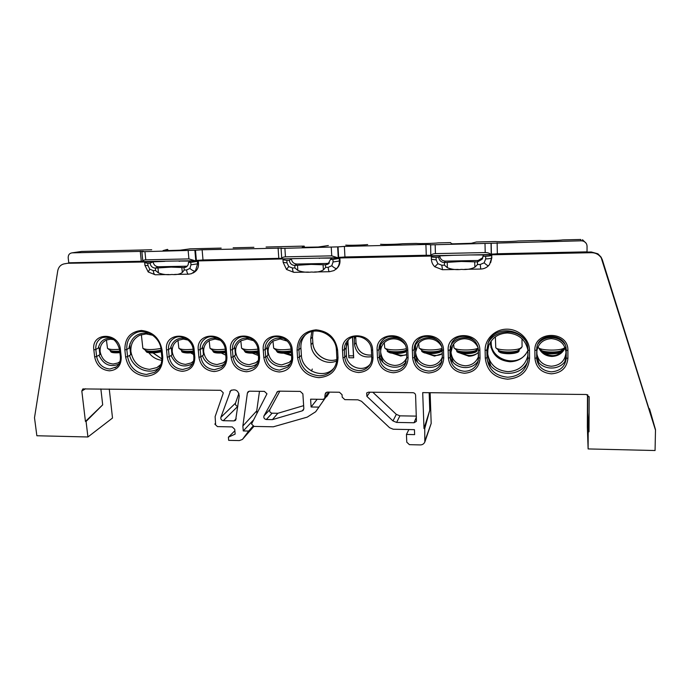 <?xml version="1.0" encoding="UTF-8"?>
<svg xmlns="http://www.w3.org/2000/svg" width="690" height="690" viewBox="0 0 690 690"><rect width="100%" height="100%" fill="white"/><g stroke="black" fill="none" stroke-linecap="round" stroke-linejoin="round"><path stroke-width="1.03" d="M100.869 388.927L102.689 404.849L85.439 421.435L81.817 391.006L82.86 388.919L220.653 390.298L223.215 392.714L223.094 393.654L215.125 416.631L215.582 424.022L214.918 424.212L217.445 426.601L232.211 426.903L234.747 429.292L235.143 434.105L228.399 437.21L228.666 440.341L239.344 440.591L242.431 439.427L248.676 431.052L243.26 430.94L242.863 425.997L247.382 393.059L248.115 391.704L249.564 391.196L264.382 391.368L266.97 393.8L251.522 424.005L254.075 426.411L273.335 426.8L307.205 417.139L315.675 411.757L328.742 392.955M158.001 267.962L158.433 272.904C162.866 274.534 167.342 275.06 171.862 274.482C176.381 274.905 179.874 274.232 182.341 272.472L181.815 267.496L171.137 267.116L155.285 268.125C152.404 267.858 150.653 266.219 150.049 263.201L147.763 263.244L148.005 265.667L149.747 269.186L153.232 270.592L155.578 270.549L155.379 268.125M297.519 265.262L297.787 270.385C302.134 272.084 306.731 272.628 311.578 272.024C316.425 272.464 320.367 271.757 323.42 269.919L323.049 264.77L311.095 264.391L294.708 265.443C291.629 265.167 289.817 263.459 289.282 260.337L286.833 260.38L287.005 262.899L288.731 266.538L292.422 267.996L294.932 267.944L294.803 265.434M447.258 262.373L447.344 267.686C451.579 269.445 456.297 270.014 461.498 269.385C466.707 269.833 471.166 269.1 474.884 267.185L474.703 261.838L461.291 261.467L444.343 262.554C441.048 262.269 439.168 260.501 438.719 257.258L436.089 257.318L436.175 259.923L437.883 263.701L441.781 265.21L444.481 265.158L444.446 262.554M416.424 421.159L415.596 395.223C415.371 393.723 414.474 392.877 412.913 392.696L368.477 392.187L366.666 392.955L366.899 396.371L392.964 420.926L396.319 414.371L372.816 392.239M416.32 421.418L414.06 422.754L396.621 422.427L392.964 420.926M277.613 391.437L263.985 415.872L269.842 409.61L279.855 391.17M276.776 392.291L278.76 391.152L300.262 391.403L302.876 393.861L303.833 408.584L303.272 410.231L302.263 410.852L303.833 408.799M272.447 419.632L277.829 413.284L272.11 413.189L266.297 419.52L272.447 419.632L302.263 410.852M266.297 419.52C264.236 419.028 263.468 417.821 263.985 415.872M235.644 420.184L239.249 396C238.455 390.523 235.592 388.72 230.658 390.6L220.86 417.372L235.48 403.141L238.921 393.369M235.385 420.434L233.988 420.9L223.284 420.693C221.412 420.314 220.602 419.201 220.86 417.372M326.793 392.17L325.094 394.507L324.705 398.561L322.92 399.346L310.603 399.182L311.104 406.988L318.59 407.1M325.094 394.507L325.646 392.869L327.431 392.101L339.428 392.239L342.059 394.714L342.197 397.164L344.828 399.639L357.903 399.821L361.526 401.304L389.591 427.731L393.231 429.232L414.44 429.663L414.63 434.622L406.453 434.441L408.885 429.551M429.171 392.696L429.767 410.283L424.747 428.55L424.816 442.083C423.824 443.981 422.289 444.929 420.21 444.921L409.412 444.662L406.764 442.169L406.453 434.441M424.747 428.55L423.996 428.533L422.703 392.619L586.379 394.499L589.174 397.13L589.001 431.828L588.191 431.819L588.113 448.931L587.354 427.007L587.492 394.723M655.345 429.672L601.206 257.75C598.739 254.377 595.461 252.695 591.365 252.704L591.295 251.988L597.902 253.799L601.068 257.103L602.31 259.733L655.5 429.672L655.06 450.527L588.113 448.931M485.7 258.931C489.081 258.81 491.064 258.474 491.659 257.931L489.546 264.512L488.537 265.685C488.011 265.961 486.545 265.003 484.139 262.821L485.7 258.931L485.639 256.292C489.012 256.163 490.995 255.818 491.608 255.257L491.659 257.931L491.823 254.782L591.365 252.704M491.875 257.499L490.633 262.7M333.08 261.976L339.394 261.001C339.497 263.873 338.626 266.366 336.772 268.462C335.832 268.764 334.167 267.858 331.769 265.719L333.08 261.976L332.934 259.44L339.256 258.422L339.394 261.001L339.989 260.579L339.851 257.957L439.763 255.869C440.211 259.095 442.066 260.846 445.335 261.122L444.343 262.554M339.989 260.579C340.17 264.149 338.721 267.134 335.633 269.523M190.975 264.813L197.582 263.856L195.391 271.049C194.071 271.36 192.234 270.48 189.888 268.427L190.975 264.813L190.759 262.364L197.366 261.372L197.582 263.856L198.513 263.442L198.289 260.915L304.014 258.431M198.513 263.442C198.755 267.849 196.892 271.058 192.915 273.068M67.611 263.278L153.077 261.855C153.672 264.856 155.405 266.487 158.269 266.754L155.285 268.125M65.507 263.692L65.171 263.701C61.117 264.236 58.641 266.607 57.744 270.799L34.5 417.743L36.863 435.752L87.923 436.977L86.078 421.443L85.439 421.435M485.639 256.292L482.957 256.352L482.241 259.138L477.514 261.915L478.118 260.484L445.335 261.122M478.118 260.484L482.802 257.75L482.241 259.138M469.743 254.955L483.518 254.955L482.957 256.352L483.518 254.955L491.823 254.782L491.608 255.257M453.33 255.3L439.763 255.869L438.719 257.258L439.763 255.869M332.934 259.44L330.432 259.492L327.983 264.166L325.568 264.848L327.284 263.442L296.769 264.037L294.708 265.443M327.284 263.442L329.389 262.924M319.289 258.112L332.123 258.12L330.432 259.492L332.123 258.12L339.851 257.957L339.256 258.422M291.387 258.974L289.282 260.337L291.387 258.974C291.922 262.079 293.716 263.761 296.769 264.037M190.759 262.364L188.43 262.407C188.551 264.684 187.585 266.314 185.515 267.306L184.066 267.573L186.749 266.193L158.269 266.754M186.749 266.193L187.214 266.168M179.098 261.044L191.078 261.062L188.43 262.407L191.078 261.062L198.289 260.915L197.366 261.372M164.85 261.346L153.077 261.855L150.049 263.201L153.077 261.864M589.001 431.828L587.682 412.749L587.759 394.853M587.682 412.749L588.191 431.819M430.137 392.705L431.181 423.444L424.98 441.626M214.901 424.014L215.504 423.212M102.689 404.849L86.078 421.443M119.715 349.511L119.586 349.666C116.843 339.808 111.081 335.806 102.293 337.677C97.609 339.911 95.453 343.844 95.824 349.476L99.093 347.674L99.886 354.669L96.626 356.523C98.204 364.079 102.629 368.253 109.908 369.038L116.394 366.908M566.128 348.7L566.136 355.919L564.886 361.491M538.786 362.474L536.923 355.842L536.898 347.061M382.89 362.121L380.733 355.428L380.57 345.103M258.569 357.032L259.587 357.42C259.362 366.192 254.972 370.97 246.425 371.763C237.774 370.849 232.668 366.036 231.107 357.334L230.512 350.037C228.226 331.45 258.284 331.329 259.035 350.08L257.957 349.813C257.603 340.239 245.64 333.425 238.214 338.204C234.117 340.782 232.185 344.603 232.409 349.666L234.833 347.795L235.419 355.031L233.004 356.954C234.402 364.769 238.99 369.09 246.761 369.909L254.075 367.494C257.223 364.932 258.724 361.517 258.586 357.256M291.18 349.744L291.137 349.839C290.87 339.946 278.182 333.106 270.627 338.462C266.78 341.119 264.96 344.871 265.158 349.709L267.366 347.82L267.901 355.126L265.702 357.058C267.047 364.941 271.67 369.288 279.562 370.116L287.592 367.218C290.447 364.639 291.81 361.344 291.689 357.342M370.34 363.915C363.475 373.169 346.501 367.037 346.432 355.333L346.026 347.889L348.433 339.739M161.917 356.73L162.745 357.11C162.745 368.831 157.191 375.222 146.073 376.257C134.783 375.032 127.969 368.607 125.623 356.989L124.864 349.882C124.769 338.238 130.263 331.761 141.364 330.45C152.775 331.674 159.666 338.169 162.038 349.934L161.106 349.709C160.304 337.41 145.926 328.009 136.008 332.787C129.41 336.056 126.348 341.636 126.822 349.52L129.91 347.7L129.927 343.698M129.91 347.7L130.66 354.755L127.581 356.618C129.746 367.373 136.059 373.316 146.504 374.454L154.525 372.333L156.578 370.858M193.933 356.834L194.822 357.213C194.753 365.838 190.578 370.547 182.315 371.324C173.915 370.427 168.895 365.691 167.239 357.127L166.54 349.942C164.022 331.657 193.122 331.536 194.166 349.985L193.183 349.744C192.674 340.696 181.832 334.003 174.717 337.867C170.266 340.291 168.188 344.198 168.481 349.58L171.31 347.734L171.991 354.867L169.179 356.747C170.654 364.449 175.165 368.693 182.712 369.504L188.836 367.779L190.354 366.606M225.992 356.928L226.941 357.317C226.794 366.011 222.516 370.754 214.107 371.548C205.586 370.634 200.523 365.864 198.918 357.23L198.272 349.985C195.865 331.554 225.44 331.433 226.337 350.028L225.311 349.778C224.88 340.489 213.521 333.727 206.241 338.005C201.946 340.515 199.928 344.388 200.195 349.623L202.817 347.769L203.455 354.953L200.833 356.851C202.274 364.605 206.828 368.891 214.478 369.702L221.162 367.675L222.697 366.381M334.003 368.037L333.744 368.313C323.688 379.871 301.703 370.892 301.392 355.212L300.918 347.855C300.668 342.757 302.211 338.367 305.549 334.693M417.7 362.198L415.613 355.514L415.527 345.147M453.097 362.285L451.07 355.609L451.079 345.19M490.737 365.605L487.675 355.712L488.063 343.206M339.661 257.284L430.698 255.369L426.273 255.248L425.903 244.476L430.646 244.657L430.802 255.774C431.362 254.481 432.906 253.765 435.433 253.627L485.199 252.557C487.83 252.592 489.719 253.239 490.866 254.515L430.802 255.774M492.134 254.075L591.295 251.988M69.621 262.968L142.839 261.432M197.668 260.277L281.744 258.509M319.306 258.388L320.195 258.086M179.124 261.312L180.495 261.018M303.643 405.651L277.829 413.284M416.381 416.122L399.907 415.837L396.621 422.427M237.852 406.315L223.284 420.693M235.48 403.141C235.23 404.892 235.997 405.953 237.791 406.315M326.637 396.767L329.121 392.955M242.863 425.997L256.732 410.904L259.483 391.308M256.732 410.904L256.904 413.241M109.262 389.022L112.513 418.037L87.923 436.977M648.738 408.308L649.523 408.791L655.5 429.672M311.104 406.988L317.167 399.269M228.399 437.21L234.867 430.758M248.676 431.052L253.023 426.153M243.26 430.94L253.006 420.495M396.319 414.371L399.907 415.837M269.842 409.61C269.324 411.525 270.083 412.715 272.11 413.189M649.842 411.835L650.342 411.844M649.661 411.257L650.351 411.68M423.996 428.533L429.767 410.283M147.763 263.244L144.641 262.795L146.03 262.01M181.815 267.496L183.971 267.573L184.23 270.014L182.341 272.472M286.833 260.38L282.986 259.82L283.84 259.13M323.049 264.77L325.464 264.848L325.646 267.375L323.42 269.919M436.089 257.318C433.191 257.336 431.595 257.103 431.293 256.62L431.655 256.042M474.703 261.838L477.402 261.915L477.497 264.537L474.884 267.185M158.433 272.904L155.578 270.549M297.787 270.385L294.932 267.944M447.344 267.686L444.481 265.158M490.65 341.8L491.013 347.639M311.802 331.614L310.681 338.945L311.035 344.638C311.38 356.79 325.835 366.011 336.668 360.93M346.139 349.908L346.587 343.37M354.298 336.755L354.522 344.638C356.471 354.074 362.198 358.084 371.703 356.67M347.863 340.584L348.881 357.765L353.685 357.782L352.607 337.238M151.714 249.763L131.988 250.229M497.145 242.794L497.335 253.748L491.384 254.265L491.185 243.268L581.265 240.801L580.73 239.482L562.807 239.904C558.969 240.456 543.099 240.836 539.563 240.465L539.166 240.474M495.118 241.535L495.48 241.526C498.62 241.897 514.162 241.526 518.25 240.974L518.682 240.965M476.462 241.974L471.313 243.294L453.52 243.829L451.562 243.76L450.57 242.595M415.958 243.423L416.251 243.423C418.692 243.803 433.656 243.449 438.185 242.897L438.65 242.88M380.552 244.277L380.82 244.269C382.959 244.657 397.673 244.303 402.391 243.751L402.865 243.743M345.742 245.114L345.983 245.105C347.829 245.493 362.293 245.148 367.192 244.596L367.684 244.588M328.354 245.528L318.168 247.029L302.22 247.313L304.161 246.106L304.592 247.348M266.081 247.02L287.178 246.511M233.142 247.805L253.903 247.313M200.738 248.581L221.162 248.098M190.181 248.84L180.202 250.185L164.263 250.668L163.056 250.599L167.506 249.375L168.42 250.573M95.798 251.1L115.161 250.634M81.955 251.427L95.858 251.1L81.687 251.436L72.131 252.851L143.339 251.35L141.864 251.721L142.856 261.545C142.847 260.501 143.822 259.932 145.763 259.837L188.905 258.914L195.02 260.716L142.856 261.545M195.477 250.237L202.118 249.771L203.007 259.957L196.383 260.458L195.477 250.237L141.864 251.721M202.118 249.771L281.882 248.115L281.063 248.4L281.77 258.879C281.908 257.663 283.133 256.973 285.462 256.844L331.735 255.852L337.652 257.724L281.779 258.897M338.048 246.873L344.379 246.408L344.94 256.965L338.626 257.474L338.048 246.873L281.063 248.4M344.379 246.408L425.903 244.476M491.185 243.268L430.353 244.847M344.94 256.965L426.273 255.248M203.007 259.957L278.795 258.362L278.087 247.977M497.335 253.748L587.026 251.859L587.052 246.27C586.966 243.76 585.629 242.018 583.05 241.034L581.265 240.801M72.131 252.851L72.062 252.851C69.414 253.273 68.129 254.946 68.198 257.879L68.776 262.795L141.286 261.26L140.277 251.238M338.626 257.474L337.652 257.724M281.736 258.388L278.795 258.362M196.383 260.458L195.02 260.716M142.821 261.251L141.286 261.26M491.384 254.265L490.866 254.515M563.212 239.896L580.73 239.473M495.455 241.517L476.307 241.983L495.48 241.526M348.674 355.824L353.47 355.833L352.495 337.281M353.47 355.833L353.685 357.782M586.181 243.32L582.481 239.706L583.05 241.034M72.062 252.851L80.782 251.565M478.429 352.314C475.79 354.858 472.598 356.161 468.846 356.204L460.04 353.082M442.221 353.677L434.493 356.109L426.101 353.254M406.634 354.608L400.683 356.014L392.61 353.332M405.134 344.664C402.201 340.903 398.372 338.954 393.645 338.825C389.815 338.902 386.616 340.265 384.045 342.93C381.691 345.535 380.57 348.605 380.673 352.15C381.829 360.18 386.521 364.605 394.732 365.441C399.096 365.364 402.606 363.665 405.254 360.344L406.755 357.774M406.229 361.724C399.691 371.03 383.14 367.925 379.716 356.834M441.41 346.139C438.555 341.438 434.364 338.988 428.835 338.781C424.367 338.894 420.779 340.644 418.097 344.034L415.535 352.219C416.648 360.309 421.374 364.777 429.715 365.622C434.812 365.484 438.685 363.337 441.35 359.171L442.325 357.11M441.945 361.258C435.606 371.194 418.252 368.512 414.656 357.144M478.144 347.855C475.565 342.102 471.063 339.066 464.629 338.738C459.35 338.928 455.366 341.179 452.692 345.492L450.984 352.288C452.045 360.447 456.815 364.95 465.293 365.804C471.287 365.571 475.531 362.837 478.032 357.61L478.515 356.256M478.265 360.758C472.184 371.306 454.046 369.133 450.199 357.515M527.893 350.537C524.297 357.696 518.354 361.439 510.057 361.758C498.292 360.611 491.72 354.41 490.357 343.163L490.366 342.231M565.119 347.769C562.609 353.263 558.219 356.152 551.922 356.437C545.807 356.144 541.46 353.358 538.881 348.088M487.632 353.539C489.581 364.553 496.369 370.582 508.004 371.643C518.57 370.996 525.159 365.752 527.764 355.919L527.936 354.764L527.764 355.919M527.583 361.845C520.295 378.413 492.591 376.576 487.123 359.404M536.915 354.039C538.545 361.508 543.375 365.579 551.414 366.235C560.245 365.459 565.11 360.887 565.998 352.504L565.998 352.495C565.093 344.086 560.185 339.463 551.293 338.626C543.375 339.238 538.588 343.197 536.932 350.511L536.889 350.865M566.136 359.412C561.03 370.944 541.917 370.858 536.734 359.421M527.919 359.524L527.971 357.894L529.566 358.3C528.307 371.108 520.993 378.077 507.624 379.198C494.29 377.853 486.847 370.832 485.277 358.162L485.122 350.399C484.794 339.152 494.928 329.139 506.874 329.165C518.811 329.027 529.48 339.075 529.489 350.468L527.893 350.072C528.747 329.501 495.394 323.093 488.382 342.249L486.864 350.003L487.019 357.756C488.46 369.486 495.351 375.972 507.685 377.223C518.846 376.481 525.556 370.875 527.824 360.413L527.893 350.089C525.504 339.523 518.682 333.822 507.443 332.96C498.516 333.425 492.315 337.539 488.831 345.302L487.589 351.193M538.01 343.974C543.893 335.34 558.822 335.366 564.774 344.12M487.847 343.629C493.721 330.182 514.964 327.647 524.521 339.489M450.122 347.243C453.287 337.643 467.242 334.331 475.056 341.455M414.147 348.692C416.148 338.79 429.577 334.184 437.986 340.644M379.008 349.787C380.104 339.825 392.808 334.245 401.589 340.006M564.558 347.907L561.022 350.787C556.614 352.806 542.426 352.262 541.046 350.054L538.752 347.967M538.122 346.613L538.381 347.631C540.063 350.373 557.882 351.046 563.385 348.528L564.998 347.475M442.074 349.399L440.082 350.606C435.287 352.443 422.97 352.142 421.694 350.166L419.451 348.209M418.692 343.31L419.08 347.881C420.624 350.296 435.873 350.701 441.971 348.459M478.256 348.554L475.445 350.658C470.752 352.547 457.91 352.176 456.608 350.14L454.356 348.139M453.649 344.051L453.986 347.812C455.581 350.339 471.693 350.796 477.558 348.441L478.205 348.183M406.453 350.08L405.306 350.555C400.424 352.34 388.582 352.098 387.332 350.192L385.098 348.269M384.278 342.689L384.727 347.941C386.193 350.158 399.726 350.623 406.332 348.648M521.485 347.734L517.802 350.727C513.248 352.676 499.758 352.228 498.422 350.097L496.153 348.053M495.351 336.875L495.774 347.726C497.412 350.356 514.352 350.917 520.044 348.485L522.08 346.803L521.985 338.704M188.103 340.075L183.29 339.101L178.305 340.256C173.984 342.663 171.957 346.501 172.224 351.753C173.664 359.387 178.106 363.596 185.558 364.38L191.19 362.923L193.554 361.094M192.467 363.889C183.221 368.322 176.079 365.536 171.025 355.514M220.567 340.334L215.021 339.057L209.562 340.42C205.404 342.913 203.438 346.708 203.679 351.814C205.077 359.507 209.553 363.742 217.117 364.544L223.275 362.819L225.682 360.784M224.621 363.734C217.635 369.564 205.275 365.01 202.489 355.652M253.618 340.679L247.27 339.014L241.25 340.644C237.3 343.215 235.428 346.958 235.635 351.874C236.989 359.628 241.509 363.897 249.185 364.708L255.947 362.647L258.336 360.422M257.31 363.544C250.28 369.875 237.3 365.433 234.471 355.79M258.388 355.523L252.411 353.168M225.759 355.143L221.378 353.064M193.623 354.531L190.794 352.944M287.281 341.119L280.037 338.971L273.378 340.946C269.678 343.577 267.927 347.243 268.108 351.935C269.419 359.749 273.973 364.061 281.77 364.872L289.231 362.388L291.516 360.016M290.533 363.311C283.495 370.176 269.859 365.881 266.961 355.945M152.826 335.288L146.082 333.908L139.898 335.202C133.463 338.462 130.462 343.956 130.902 351.676C132.998 362.353 139.216 368.244 149.558 369.366L156.941 367.563L160.942 364.415M159.252 367.822C149.678 375.731 132.739 368.581 129.591 355.402M113.919 339.687L110.572 339.195L106.484 340.006C101.913 342.231 99.8 346.104 100.136 351.615C101.654 359.111 106.019 363.242 113.212 364.018L117.843 362.992L119.931 361.655M118.844 364.148C110.15 367.598 103.509 364.63 98.903 355.229M161.839 360.284C156.621 359.688 152.309 357.187 148.902 352.788M291.525 355.704L283.901 353.254M312.32 369.038L311.423 371.022M98.265 348.131C99.99 341.11 104.44 337.815 111.616 338.247M128.927 348.286C131.091 336.936 137.922 331.933 149.42 333.261M266.461 348.597C269.135 339.98 275.034 336.651 284.159 338.6M233.945 348.476C236.411 340.239 241.983 336.901 250.677 338.462M201.954 348.381C204.214 340.472 209.493 337.134 217.799 338.367M170.456 348.295C172.535 340.679 177.546 337.35 185.489 338.307M119.732 351.072C114.643 351.503 111.435 351.253 110.115 350.322L107.838 348.605M106.433 340.023L107.493 348.346C109.124 349.502 113.143 349.813 119.534 349.269M225.414 350.977C218.92 351.797 214.642 351.572 212.58 350.304L210.347 348.51M209.165 340.644L209.984 348.226C212.33 349.735 217.419 350.054 225.251 349.175M193.304 351.02C187.214 351.71 183.273 351.469 181.479 350.313L179.228 348.545M177.977 340.42L178.865 348.269C180.97 349.666 185.731 349.977 193.131 349.218M258.043 350.917C251.169 351.891 246.546 351.676 244.174 350.287L241.94 348.476M240.827 340.912L241.578 348.183C244.208 349.821 249.642 350.132 257.887 349.131M291.197 350.831C283.987 351.978 279.002 351.797 276.25 350.27L274.025 348.441M272.981 341.214L273.663 348.131C276.612 349.908 282.417 350.218 291.059 349.062M161.15 350.132L160.942 350.184C153.663 351.676 148.505 351.719 145.478 350.322L143.209 348.579M141.338 334.65L142.864 348.303C146.099 349.951 152.128 349.994 160.942 348.441M431.414 259.147L431.379 259.25C431.526 262.191 432.656 264.693 434.769 266.745L437.883 263.701M431.293 256.62L431.379 259.25L436.175 259.923M489.546 264.512L488.537 265.685C486.381 267.815 483.785 268.936 480.749 269.04L480.249 264.486L484.139 262.821M293.802 272.334L286.531 269.471L288.731 266.538M286.514 269.454L283.15 262.355L287.005 262.899M336.772 268.462L333.969 270.584L329.535 271.705C328.871 271.636 328.423 270.178 328.199 267.323L331.769 265.719M155.241 274.775L148.238 271.981L149.747 269.186M148.186 271.929L144.891 265.236L148.005 265.667M195.391 271.049L191.423 273.697M191.466 273.689L188.672 274.18C187.637 274.12 186.947 272.714 186.611 269.971L189.888 268.427M336.849 357.282L338.022 357.679C337.453 369.918 331.079 376.585 318.918 377.663C306.671 376.378 299.555 369.668 297.562 357.549L297.071 350.132C297.528 337.971 303.833 331.209 316.003 329.837C328.388 331.114 335.59 337.902 337.608 350.192L336.392 349.89C336.194 335.383 317.115 325.663 306.188 334.219C301.107 338.057 298.692 343.232 298.934 349.752L299.417 357.161C301.263 368.382 307.844 374.584 319.177 375.774C324.3 375.74 328.613 373.946 332.114 370.409C335.426 366.821 337.013 362.5 336.858 357.454M442.118 350.037L442.342 357.662L443.756 358.024C443.075 367.184 438.038 372.177 428.654 373.005C419.244 372.048 413.905 367.02 412.637 357.92L412.353 350.296C410.774 330.872 443.636 330.734 443.523 350.339L442.109 349.994C442.35 337.652 423.953 331.442 416.941 341.343C414.992 343.853 414.052 346.716 414.138 349.908L414.423 357.524C415.561 365.691 420.357 370.211 428.801 371.065C434.303 370.901 438.357 368.503 440.962 363.863L442.35 357.705M478.256 360.792L478.377 350.054C477.195 334.607 457.513 332.356 451.846 342.732L449.923 349.959L450.147 357.636C451.226 365.873 456.064 370.427 464.646 371.298C471.072 371.013 475.462 368.02 477.825 362.302L478.55 357.791M480.033 358.145C479.257 367.382 474.09 372.419 464.534 373.247C454.977 372.281 449.595 367.209 448.379 358.041L448.155 350.348C446.732 330.76 480.162 330.622 479.869 350.391L480.033 358.145L478.55 357.756L478.377 349.994M371.41 349.847L371.384 349.925C371.358 338.971 356.264 332.218 348.657 339.54C345.647 342.266 344.215 345.69 344.353 349.813L344.759 357.308C346.001 365.338 350.71 369.78 358.895 370.625C363.026 370.565 366.39 369.012 368.986 365.967C370.918 363.535 371.85 360.723 371.772 357.532M373.014 357.791C372.514 366.804 367.736 371.712 358.671 372.531C349.563 371.582 344.31 366.64 342.93 357.696L342.516 350.192C340.662 331.096 372.428 330.959 372.66 350.235L373.014 357.791L371.746 357.463L371.41 349.994M292.767 357.532C292.465 366.364 287.963 371.186 279.26 371.988C270.471 371.065 265.322 366.218 263.822 357.437L263.269 350.08C261.113 331.347 291.663 331.217 292.267 350.123L292.767 357.532L291.68 357.135M406.47 350.011L406.746 357.558L408.092 357.903C407.497 366.994 402.589 371.945 393.369 372.764C384.114 371.815 378.819 366.83 377.49 357.808L377.137 350.244C375.42 330.984 407.73 330.846 407.79 350.287L406.445 349.959C406.548 338.385 389.988 331.821 382.562 340.308C380.043 342.973 378.845 346.156 378.957 349.865L379.302 357.411C380.492 365.519 385.244 369.995 393.559 370.841C398.303 370.746 402.003 368.822 404.659 365.07L406.764 357.618M121.224 356.971C121.319 365.441 117.395 370.056 109.443 370.832C101.335 369.944 96.41 365.295 94.651 356.885L93.84 349.839C91.071 331.89 119.103 331.769 120.457 349.873L121.224 356.971L120.353 356.756L119.586 349.666L120.457 349.873M567.896 358.429C566.878 367.856 561.384 372.997 551.422 373.842C541.486 372.85 535.992 367.675 534.931 358.317L534.871 350.477C533.81 330.484 568.638 330.338 567.896 350.52L567.896 358.429L566.214 358.007L566.188 349.485C566.205 333.373 538.847 331.709 536.794 347.562L536.63 357.912C537.579 366.312 542.513 370.961 551.439 371.85C560.384 371.082 565.308 366.468 566.214 358.007L566.136 355.919M407.79 350.287L408.092 357.903M259.035 350.08L259.587 357.42M529.489 350.468L529.566 358.3M443.523 350.339L443.756 358.024M337.608 350.192L338.022 357.679M226.337 350.028L226.941 357.317M194.166 349.985L194.822 357.213M162.038 349.934L162.745 357.11M425.161 440.16L431.181 423.444M85.569 388.755L81.817 391.006M369.952 392.205L366.899 396.371M414.06 422.754L416.415 417.019M325.24 396.948L328.725 392.11M242.863 438.926L253.86 426.394L242.854 438.944M249.176 391.221L247.382 393.059M231.538 390.066L229.822 391.687M233.988 420.9L236.178 418.796M602.31 259.733L602.465 260.406M485.122 350.399L486.864 350.003L487.52 348.019M485.277 358.162L487.019 357.756L487.675 355.712M448.155 350.348L449.923 349.959L450.855 347.984M448.379 358.041L450.147 357.636L451.07 355.609M412.353 350.296L414.138 349.908L415.328 347.95M412.637 357.92L414.423 357.524L415.613 355.514M297.071 350.132L298.934 349.752L300.918 347.855M297.562 357.549L299.417 357.161L301.392 355.212M198.272 349.985L200.195 349.623L200.833 356.851L198.918 357.23M166.54 349.942L168.481 349.58L169.179 356.747L167.239 357.127M124.864 349.882L126.822 349.52L127.581 356.618L125.623 356.989M342.516 350.192L344.353 349.813L346.026 347.889M342.93 357.696L344.759 357.308L346.432 355.333M263.269 350.08L265.158 349.709L265.702 357.058L263.822 357.437M230.512 350.037L232.409 349.666L233.004 356.954L231.107 357.334M377.137 350.244L378.957 349.865L380.388 347.924M377.49 357.808L379.302 357.411L380.733 355.428M567.896 350.52L566.205 350.115L566.171 349.131M534.871 350.477L536.57 350.072L536.863 348.062M534.931 358.317L536.63 357.912L536.923 355.842M93.84 349.839L95.824 349.476L96.626 356.523L94.651 356.885M405.755 363.035L404.659 365.07L406.746 357.558L406.462 349.899M255.74 365.916L254.075 367.494C257.232 364.95 258.707 361.5 258.509 357.144L258.017 349.701M289.231 365.476L287.592 367.218C290.456 364.648 291.801 361.319 291.629 357.239L291.137 349.839L292.267 350.123M370.332 363.94L368.986 365.967C370.935 363.527 371.85 360.689 371.746 357.463L371.384 349.925L372.66 350.235M527.971 357.894L527.893 350.063M479.869 350.391L478.377 350.028M441.738 361.983L440.962 363.863L442.342 357.662L442.118 349.942M333.744 368.313L332.114 370.409C335.444 366.821 337.013 362.474 336.815 357.368L336.427 349.804M589.174 397.13L589.113 396.586M184.23 270.014L186.611 269.971M325.646 267.375L328.199 267.323M477.497 264.537L480.249 264.486M168.955 274.534L155.457 274.767C154.336 274.706 153.603 273.318 153.232 270.592M308.49 272.076L293.94 272.334C293.181 272.265 292.672 270.816 292.422 267.996M458.212 269.436L442.506 269.712L441.781 265.21M539.563 240.465L518.25 240.974M438.219 242.889L450.596 242.595L438.185 242.897M416.251 243.423L402.391 243.751L416.225 243.415M286.695 246.52L304.169 246.106L286.661 246.528M189.905 248.84L200.868 248.581L189.888 248.849M114.618 250.643L132.075 250.229L114.583 250.651M476.738 353.737C472.029 356.23 467.311 356.144 462.593 353.487M311.035 344.638L312.829 342.732L312.484 337.091L313.088 331.329L312.51 337.031L310.681 338.945M312.475 336.979L312.855 342.68C313.208 354.117 326.189 363.233 336.806 359.542C326.137 363.276 313.191 354.177 312.829 342.732L312.829 342.628M161.9 358.973L153.008 352.944M490.702 344.655L491.168 341.041M525.72 354.212C515.473 367.675 490.693 359.292 491.202 342.671L491.177 341.041M543.427 352.797C552.457 357.817 559.668 356.1 565.058 347.639C559.625 356.161 552.388 357.869 543.358 352.78M291.473 354.867L287.005 353.116M354.522 344.638L356.014 342.723L355.704 336.53M356.014 342.628L356.031 342.671C357.618 351.331 362.819 355.462 371.625 355.074C362.802 355.514 357.593 351.382 356.014 342.723L355.721 336.918M354.22 338.894L355.73 336.53M258.293 354.255L255.628 352.935M406.238 354.798C402.529 355.868 398.949 355.436 395.508 353.496M225.604 353.297L224.698 352.745M440.97 354.462C436.83 356.049 432.785 355.738 428.835 353.53M194.882 250.349L195.788 260.587M188.18 250.815L188.905 258.914M144.969 251.833L145.763 259.837M491.039 243.372L491.245 254.386M485.018 243.846L485.199 252.557M435.166 245.019L435.433 253.627M337.66 246.986L338.238 257.603M331.26 247.46L331.735 255.852M284.91 248.547L285.462 256.844M491.202 342.637L491.202 342.654C490.668 359.309 515.663 367.666 525.823 354.082M560.185 352.659C554.915 354.005 550.154 354.255 545.902 353.409C539.295 351.615 542.055 351.469 541.115 350.58C540.563 353.004 556.028 353.979 560.789 351.788L562.195 350.546L560.34 352.599M559.84 352.685C555.648 354.617 542.055 353.823 542.202 351.676M439.358 352.443C435.045 353.754 430.068 353.91 424.428 352.892C422.133 351.909 421.254 351.176 421.78 350.684C421.331 352.901 434.726 353.582 439.901 351.581L441.867 350.089C442.023 350.986 441.229 351.753 439.478 352.4M439.099 352.452C434.536 354.22 422.754 353.668 422.849 351.719M474.686 352.504C470.002 353.728 465.534 354.005 461.282 353.323C454.986 351.702 457.608 351.521 456.685 350.658C456.219 352.935 470.183 353.694 475.246 351.641L477.04 350.218C477.126 351.141 476.385 351.891 474.815 352.461M474.401 352.521C469.942 354.332 457.66 353.72 457.763 351.71M404.616 352.374C400.649 353.582 395.982 353.798 390.609 353.013C387.78 351.96 386.719 351.201 387.426 350.718C387.012 352.866 399.872 353.461 405.142 351.521L406.488 350.925M404.375 352.383C399.726 354.108 388.401 353.625 388.487 351.728M517.008 352.581C511.885 354.056 506.477 354.134 500.802 352.797C498.844 351.848 498.077 351.115 498.491 350.615C497.982 352.97 512.67 353.832 517.595 351.71L519.191 350.382C519.173 351.339 518.5 352.055 517.155 352.53M516.698 352.599C512.368 354.479 499.457 353.772 499.577 351.693M119.905 352.668C114.747 353.073 111.901 352.745 111.349 351.684M119.913 352.694C115.144 353.004 112.185 352.78 111.03 352.004L110.288 350.874C110.918 352.047 114.1 352.4 119.827 351.952M225.544 352.581C218.954 353.427 215.038 353.142 213.779 351.728M225.544 352.616C219.032 353.315 215.03 353.142 213.546 352.09L212.718 350.831C213.96 352.4 218.213 352.745 225.483 351.874M193.45 352.633C187.266 353.323 183.678 353.013 182.678 351.719M193.45 352.659C180.375 353.668 181.737 351.193 181.625 350.848C182.634 352.288 186.559 352.642 193.381 351.909M258.155 352.512C251.203 353.539 246.934 353.28 245.355 351.728M258.163 352.547C252.669 353.427 248.443 353.349 245.476 352.305L244.303 350.813C245.812 352.512 250.41 352.849 258.103 351.814M291.309 352.418C284.038 353.642 279.416 353.418 277.432 351.736M291.309 352.452C285.099 353.513 280.511 353.461 277.535 352.305L276.38 350.796C278.217 352.642 283.185 352.961 291.258 351.728M160.373 351.909C153.154 353.315 148.591 353.245 146.694 351.702M160.503 351.917C154.776 353.133 150.23 353.254 146.858 352.28L145.633 350.865C147.738 352.573 152.826 352.65 160.882 351.089L161.236 350.994M156.716 370.737L154.525 372.333C159.787 368.96 162.219 363.811 161.814 356.877L161.106 349.709M190.466 366.502L188.836 367.779C192.424 365.346 194.088 361.75 193.838 356.963L193.183 349.744M222.818 366.252L221.162 367.675C224.552 365.183 226.139 361.638 225.915 357.058L225.311 349.778M116.481 366.839L114.971 367.822C118.87 365.579 120.664 361.896 120.353 356.756M65.171 263.701L69.285 262.985M601.206 257.75L601.068 257.103M174.63 274.43L188.474 274.189M144.641 262.795L144.891 265.236M314.571 271.964L329.415 271.705M282.986 259.82L283.15 262.355M464.75 269.324L480.697 269.04M434.769 266.745L442.437 269.721M186.455 266.814L185.515 267.306M329.182 263.183L327.983 264.166M324.93 398.251L329.337 392.118M539.537 240.465L518.276 240.974M428.921 353.53C432.897 355.73 436.96 356.014 441.091 354.393M224.802 352.728L225.596 353.22M395.586 353.504C399.062 355.428 402.649 355.842 406.35 354.746M255.731 352.926L258.284 354.203M287.1 353.108L291.473 354.824M153.128 352.935L161.9 358.912M462.671 353.496C467.432 356.135 472.167 356.187 476.859 353.651M478.032 357.61L478.515 356.178M441.35 359.171L442.325 357.092M405.254 360.344L406.6 358.119M562.195 350.546L562.195 350.089M541.115 350.58L541.107 350.123M441.867 350.089L441.859 349.632M421.78 350.684L421.763 350.244M477.04 350.218L477.032 349.761M456.685 350.658L456.677 350.21M406.505 351.434L404.72 352.34M387.426 350.718L387.409 350.279M519.191 350.382L519.182 349.925M498.491 350.615L498.482 350.166M291.059 360.611L289.231 362.388M119.448 362.034L117.843 362.992M159.287 366.002L156.941 367.563M257.784 361.06L255.947 362.647M225.087 361.405L223.275 362.819M192.941 361.663L191.19 362.923M110.288 350.874L110.236 350.425M212.718 350.831L212.684 350.399M181.625 350.848L181.582 350.408M244.303 350.813L244.269 350.382M276.38 350.796L276.345 350.365M145.633 350.865L145.59 350.425M160.572 351.9L161.305 351.684"/></g></svg>
